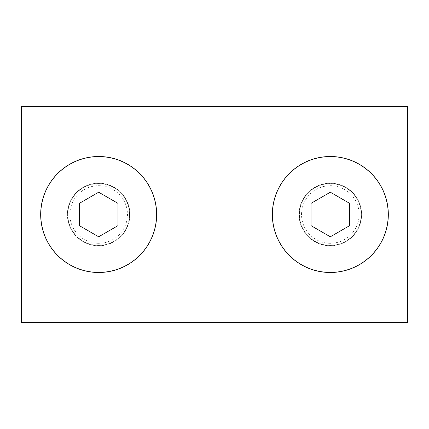 <?xml version="1.0" encoding="UTF-8"?>
<svg xmlns="http://www.w3.org/2000/svg" width="429" height="429" viewBox="0 0 429 429"><rect width="100%" height="100%" fill="white"/><g stroke="black" fill="none" stroke-linecap="round" stroke-linejoin="round"><path stroke-width="0.32" stroke-dasharray="2.15 1.61" d="M129.944 214.5A31.274 31.274 0 0 1 98.67 245.774A31.274 31.274 0 0 1 67.396 214.5A31.274 31.274 0 0 0 98.67 245.774A31.274 31.274 0 0 0 129.944 214.5A31.274 31.274 0 0 0 98.67 183.226A31.274 31.274 0 0 0 67.396 214.5A31.274 31.274 0 0 1 98.67 183.226A31.274 31.274 0 0 1 129.944 214.5M361.604 214.5A31.274 31.274 0 0 1 330.33 245.774A31.274 31.274 0 0 1 299.056 214.5A31.274 31.274 0 0 0 330.33 245.774A31.274 31.274 0 0 0 361.604 214.5A31.274 31.274 0 0 0 330.33 183.226A31.274 31.274 0 0 0 299.056 214.5A31.274 31.274 0 0 1 330.33 183.226A31.274 31.274 0 0 1 361.604 214.5M21.45 322.608L407.55 322.608L407.55 106.392L21.45 106.392L21.45 322.608M98.67 245.388A30.888 30.888 0 0 1 67.782 214.5A30.888 30.888 0 0 1 98.67 183.612A30.888 30.888 0 0 1 129.558 214.5A30.888 30.888 0 0 1 98.67 245.388A30.888 30.888 0 0 1 67.782 214.5A30.888 30.888 0 0 1 98.67 183.612A30.888 30.888 0 0 1 129.558 214.5A30.888 30.888 0 0 1 98.67 245.388M98.67 243.297A28.797 28.797 0 0 1 69.873 214.5A28.797 28.797 0 0 1 98.67 185.703A28.797 28.797 0 0 1 127.467 214.5A28.797 28.797 0 0 1 98.67 243.297M79.365 225.643L98.67 236.792L117.975 225.643L117.975 203.357L98.67 192.208L79.365 203.357L79.365 225.643M330.33 245.388A30.888 30.888 0 0 1 299.442 214.5A30.888 30.888 0 0 1 330.33 183.612A30.888 30.888 0 0 1 361.218 214.5A30.888 30.888 0 0 1 330.33 245.388A30.888 30.888 0 0 1 299.442 214.5A30.888 30.888 0 0 1 330.33 183.612A30.888 30.888 0 0 1 361.218 214.5A30.888 30.888 0 0 1 330.33 245.388M330.33 243.297A28.797 28.797 0 0 1 301.533 214.5A28.797 28.797 0 0 1 330.33 185.703A28.797 28.797 0 0 1 359.127 214.5A28.797 28.797 0 0 1 330.33 243.297M311.025 225.643L330.33 236.792L349.635 225.643L349.635 203.357L330.33 192.208L311.025 203.357L311.025 225.643"/><path stroke-width="0.64" d="M156.66 214.5A57.99 57.99 0 0 1 98.67 272.49A57.99 57.99 0 0 1 40.68 214.5A57.99 57.99 0 0 1 98.67 156.51A57.99 57.99 0 0 1 156.66 214.5M388.32 214.5A57.99 57.99 0 0 1 330.33 272.49A57.99 57.99 0 0 1 272.34 214.5A57.99 57.99 0 0 1 330.33 156.51A57.99 57.99 0 0 1 388.32 214.5M407.55 322.608L407.55 106.392L21.45 106.392L21.45 322.608L407.55 322.608M98.67 272.415A57.915 57.915 0 0 1 40.755 214.5A57.915 57.915 0 0 1 98.67 156.585A57.915 57.915 0 0 1 156.585 214.5A57.915 57.915 0 0 1 98.67 272.415M98.67 236.792L79.365 225.643L79.365 203.357L98.67 192.208L117.975 203.357L117.975 225.643L98.67 236.792M330.33 272.415A57.915 57.915 0 0 1 272.415 214.5A57.915 57.915 0 0 1 330.33 156.585A57.915 57.915 0 0 1 388.245 214.5A57.915 57.915 0 0 1 330.33 272.415M330.33 236.792L311.025 225.643L311.025 203.357L330.33 192.208L349.635 203.357L349.635 225.643L330.33 236.792"/></g></svg>
